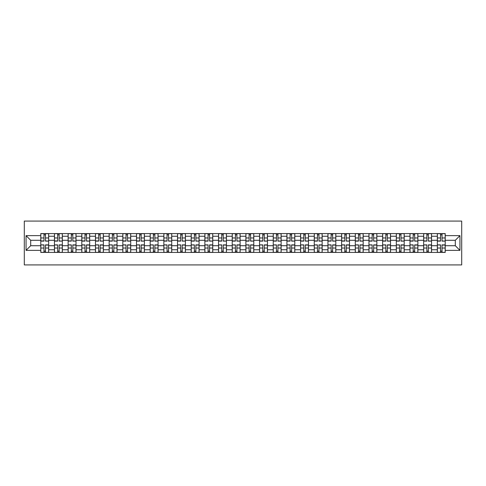 <?xml version="1.0" encoding="UTF-8"?>
<svg xmlns="http://www.w3.org/2000/svg" width="486" height="486" viewBox="0 0 486 486"><rect width="100%" height="100%" fill="white"/><g stroke="black" fill="none" stroke-linecap="round" stroke-linejoin="round"><path stroke-width="0.73" d="M24.3 264.913L461.7 264.913L461.7 221.087L24.3 221.087L24.3 264.913M54.456 252.422L54.456 236.251L48.667 236.251L48.667 252.422M48.667 236.251L48.667 233.578M54.456 236.251L54.456 233.578M62.342 233.578L62.342 252.422M68.125 252.422L68.125 233.578M76.016 233.578L76.016 252.422M81.8 252.422L81.8 233.578M89.691 233.578L89.691 252.422M95.475 252.422L95.475 233.578M103.366 233.578L103.366 252.422M109.15 252.422L109.15 233.578M117.041 233.578L117.041 252.422M122.824 252.422L122.824 233.578M130.716 233.578L130.716 252.422M136.499 252.422L136.499 233.578M144.391 233.578L144.391 252.422M150.174 252.422L150.174 233.578M158.059 233.578L158.059 252.422M163.849 252.422L163.849 233.578M171.734 233.578L171.734 252.422M177.524 252.422L177.524 233.578M185.409 233.578L185.409 252.422M191.198 252.422L191.198 233.578M199.084 233.578L199.084 252.422M204.867 252.422L204.867 233.578M212.759 233.578L212.759 252.422M218.542 252.422L218.542 233.578M226.433 233.578L226.433 252.422M232.217 252.422L232.217 233.578M240.108 233.578L240.108 252.422M245.892 252.422L245.892 233.578M253.783 233.578L253.783 252.422M259.567 252.422L259.567 233.578M267.458 233.578L267.458 252.422M273.241 252.422L273.241 233.578M281.133 233.578L281.133 252.422M286.916 252.422L286.916 233.578M294.802 233.578L294.802 252.422M300.591 252.422L300.591 233.578M308.476 233.578L308.476 252.422M314.266 252.422L314.266 233.578M322.151 233.578L322.151 252.422M327.941 252.422L327.941 233.578M335.826 233.578L335.826 252.422M341.609 252.422L341.609 233.578M349.501 233.578L349.501 252.422M355.284 252.422L355.284 233.578M363.176 233.578L363.176 252.422M368.959 252.422L368.959 233.578M376.85 233.578L376.85 252.422M382.634 252.422L382.634 233.578M390.525 233.578L390.525 252.422M396.309 252.422L396.309 233.578M404.2 233.578L404.2 252.422M409.984 252.422L409.984 233.578M417.875 233.578L417.875 252.422M423.658 252.422L423.658 233.578M431.544 233.578L431.544 252.422M437.333 252.422L437.333 233.578M437.333 245.716L431.544 245.716M423.658 245.716L417.875 245.716M409.984 245.716L404.2 245.716M396.309 245.716L390.525 245.716M382.634 245.716L376.85 245.716M368.959 245.716L363.176 245.716M355.284 245.716L349.501 245.716M341.609 245.716L335.826 245.716M327.941 245.716L322.151 245.716M314.266 245.716L308.476 245.716M300.591 245.716L294.802 245.716M286.916 245.716L281.133 245.716M273.241 245.716L267.458 245.716M259.567 245.716L253.783 245.716M245.892 245.716L240.108 245.716M232.217 245.716L226.433 245.716M218.542 245.716L212.759 245.716M204.867 245.716L199.084 245.716M191.198 245.716L185.409 245.716M177.524 245.716L171.734 245.716M163.849 245.716L158.059 245.716M150.174 245.716L144.391 245.716M136.499 245.716L130.716 245.716M122.824 245.716L117.041 245.716M109.15 245.716L103.366 245.716M95.475 245.716L89.691 245.716M81.8 245.716L76.016 245.716M68.125 245.716L62.342 245.716M54.456 245.716L48.667 245.716M437.333 240.284L431.544 240.284M423.658 240.284L417.875 240.284M409.984 240.284L404.2 240.284M396.309 240.284L390.525 240.284M382.634 240.284L376.85 240.284M368.959 240.284L363.176 240.284M355.284 240.284L349.501 240.284M341.609 240.284L335.826 240.284M327.941 240.284L322.151 240.284M314.266 240.284L308.476 240.284M300.591 240.284L294.802 240.284M286.916 240.284L281.133 240.284M273.241 240.284L267.458 240.284M259.567 240.284L253.783 240.284M245.892 240.284L240.108 240.284M232.217 240.284L226.433 240.284M218.542 240.284L212.759 240.284M204.867 240.284L199.084 240.284M191.198 240.284L185.409 240.284M177.524 240.284L171.734 240.284M163.849 240.284L158.059 240.284M150.174 240.284L144.391 240.284M136.499 240.284L130.716 240.284M122.824 240.284L117.041 240.284M109.15 240.284L103.366 240.284M95.475 240.284L89.691 240.284M81.8 240.284L76.016 240.284M68.125 240.284L62.342 240.284M54.456 240.284L48.667 240.284M30.697 245.716L40.781 245.716L40.781 240.284L30.697 240.284L30.697 245.716L26.056 250.363L26.056 235.637L40.781 235.637L40.781 240.284M445.219 240.284L445.219 245.716L455.303 245.716L455.303 240.284L445.219 240.284L445.219 233.578L40.781 233.578L40.781 235.637M445.219 235.637L459.944 235.637L459.944 250.363L445.219 250.363L445.219 245.716M40.781 245.716L40.781 252.422L445.219 252.422L445.219 250.363M40.781 250.363L26.056 250.363M45.471 251.11L43.977 251.11M43.977 234.89L45.471 234.89M59.14 251.11L57.652 251.11M57.652 234.89L59.14 234.89M72.815 251.11L71.327 251.11M71.327 234.89L72.815 234.89M86.49 251.11L85.001 251.11M85.001 234.89L86.49 234.89M100.165 251.11L98.676 251.11M98.676 234.89L100.165 234.89M113.839 251.11L112.351 251.11M112.351 234.89L113.839 234.89M127.514 251.11L126.026 251.11M126.026 234.89L127.514 234.89M141.189 251.11L139.701 251.11M139.701 234.89L141.189 234.89M154.864 251.11L153.369 251.11M153.369 234.89L154.864 234.89M168.539 251.11L167.044 251.11M167.044 234.89L168.539 234.89M182.214 251.11L180.719 251.11M180.719 234.89L182.214 234.89M195.882 251.11L194.394 251.11M194.394 234.89L195.882 234.89M209.557 251.11L208.069 251.11M208.069 234.89L209.557 234.89M223.232 251.11L221.744 251.11M221.744 234.89L223.232 234.89M236.907 251.11L235.418 251.11M235.418 234.89L236.907 234.89M250.582 251.11L249.093 251.11M249.093 234.89L250.582 234.89M264.256 251.11L262.768 251.11M262.768 234.89L264.256 234.89M277.931 251.11L276.443 251.11M276.443 234.89L277.931 234.89M291.606 251.11L290.118 251.11M290.118 234.89L291.606 234.89M305.281 251.11L303.786 251.11M303.786 234.89L305.281 234.89M318.956 251.11L317.461 251.11M317.461 234.89L318.956 234.89M332.631 251.11L331.136 251.11M331.136 234.89L332.631 234.89M346.299 251.11L344.811 251.11M344.811 234.89L346.299 234.89M359.974 251.11L358.486 251.11M358.486 234.89L359.974 234.89M373.649 251.11L372.161 251.11M372.161 234.89L373.649 234.89M387.324 251.11L385.835 251.11M385.835 234.89L387.324 234.89M400.999 251.11L399.51 251.11M399.51 234.89L400.999 234.89M414.673 251.11L413.185 251.11M413.185 234.89L414.673 234.89M428.348 251.11L426.86 251.11M426.86 234.89L428.348 234.89M442.023 251.11L440.529 251.11M440.529 234.89L442.023 234.89M26.056 235.637L30.697 240.284M455.303 245.716L459.944 250.363M455.303 240.284L459.944 235.637M45.471 240.928L48.624 241.117L45.471 241.117L45.471 233.663L48.624 233.663L46.869 233.663M48.624 240.928L48.624 233.663M43.977 234.805L45.471 234.805M42.574 233.663L40.824 233.663L40.824 241.117L43.977 241.117L43.977 233.663L42.707 233.663M40.824 233.663L46.741 233.663M43.977 245.072L40.824 244.883L43.977 244.883L43.977 252.337L40.824 252.337L42.574 252.337M40.824 245.072L40.824 252.337M45.471 251.195L43.977 251.195M46.869 252.337L48.624 252.337L48.624 244.883L45.471 244.883L45.471 252.337L46.741 252.337M48.624 252.337L42.707 252.337M59.14 240.928L62.299 241.117L59.14 241.117L59.14 233.663L62.299 233.663L60.543 233.663M62.299 240.928L62.299 233.663M57.652 234.805L59.14 234.805M56.248 233.663L54.499 233.663L54.499 241.117L57.652 241.117L57.652 233.663L56.382 233.663M54.499 233.663L60.416 233.663M72.815 240.928L75.974 241.117L72.815 241.117L72.815 233.663L75.974 233.663L74.218 233.663M75.974 240.928L75.974 233.663M71.327 234.805L72.815 234.805M69.923 233.663L68.174 233.663L68.174 241.117L71.327 241.117L71.327 233.663L70.057 233.663M68.174 233.663L74.091 233.663M57.652 245.072L54.499 244.883L57.652 244.883L57.652 252.337L54.499 252.337L56.248 252.337M54.499 245.072L54.499 252.337M59.14 251.195L57.652 251.195M60.543 252.337L62.299 252.337L62.299 244.883L59.14 244.883L59.14 252.337L60.416 252.337M62.299 252.337L56.382 252.337M71.327 245.072L68.174 244.883L71.327 244.883L71.327 252.337L68.174 252.337L69.923 252.337M68.174 245.072L68.174 252.337M72.815 251.195L71.327 251.195M74.218 252.337L75.974 252.337L75.974 244.883L72.815 244.883L72.815 252.337L74.091 252.337M75.974 252.337L70.057 252.337M86.49 240.928L89.649 241.117L86.49 241.117L86.49 233.663L89.649 233.663L87.893 233.663M89.649 240.928L89.649 233.663M85.001 234.805L86.49 234.805M83.598 233.663L81.848 233.663L81.848 241.117L85.001 241.117L85.001 233.663L83.732 233.663M81.848 233.663L87.759 233.663M100.165 240.928L103.324 241.117L100.165 241.117L100.165 233.663L103.324 233.663L101.568 233.663M103.324 240.928L103.324 233.663M98.676 234.805L100.165 234.805M97.273 233.663L95.517 233.663L95.517 241.117L98.676 241.117L98.676 233.663L97.407 233.663M95.517 233.663L101.434 233.663M113.839 240.928L116.998 241.117L113.839 241.117L113.839 233.663L116.998 233.663L115.243 233.663M116.998 240.928L116.998 233.663M112.351 234.805L113.839 234.805M110.948 233.663L109.192 233.663L109.192 241.117L112.351 241.117L112.351 233.663L111.081 233.663M109.192 233.663L115.109 233.663M85.001 245.072L81.848 244.883L85.001 244.883L85.001 252.337L81.848 252.337L83.598 252.337M81.848 245.072L81.848 252.337M86.49 251.195L85.001 251.195M87.893 252.337L89.649 252.337L89.649 244.883L86.49 244.883L86.49 252.337L87.759 252.337M89.649 252.337L83.732 252.337M98.676 245.072L95.517 244.883L98.676 244.883L98.676 252.337L95.517 252.337L97.273 252.337M95.517 245.072L95.517 252.337M100.165 251.195L98.676 251.195M101.568 252.337L103.324 252.337L103.324 244.883L100.165 244.883L100.165 252.337L101.434 252.337M103.324 252.337L97.407 252.337M112.351 245.072L109.192 244.883L112.351 244.883L112.351 252.337L109.192 252.337L110.948 252.337M109.192 245.072L109.192 252.337M113.839 251.195L112.351 251.195M115.243 252.337L116.998 252.337L116.998 244.883L113.839 244.883L113.839 252.337L115.109 252.337M116.998 252.337L111.081 252.337M127.514 240.928L130.667 241.117L127.514 241.117L127.514 233.663L130.667 233.663L128.918 233.663M130.667 240.928L130.667 233.663M126.026 234.805L127.514 234.805M124.623 233.663L122.867 233.663L122.867 241.117L126.026 241.117L126.026 233.663L124.75 233.663M122.867 233.663L128.784 233.663M126.026 245.072L122.867 244.883L126.026 244.883L126.026 252.337L122.867 252.337L124.623 252.337M122.867 245.072L122.867 252.337M127.514 251.195L126.026 251.195M128.918 252.337L130.667 252.337L130.667 244.883L127.514 244.883L127.514 252.337L128.784 252.337M130.667 252.337L124.75 252.337M141.189 240.928L144.342 241.117L141.189 241.117L141.189 233.663L144.342 233.663L142.592 233.663M144.342 240.928L144.342 233.663M139.701 234.805L141.189 234.805M138.297 233.663L136.542 233.663L136.542 241.117L139.701 241.117L139.701 233.663L138.425 233.663M136.542 233.663L142.459 233.663M139.701 245.072L136.542 244.883L139.701 244.883L139.701 252.337L136.542 252.337L138.297 252.337M136.542 245.072L136.542 252.337M141.189 251.195L139.701 251.195M142.592 252.337L144.342 252.337L144.342 244.883L141.189 244.883L141.189 252.337L142.459 252.337M144.342 252.337L138.425 252.337M154.864 240.928L158.017 241.117L154.864 241.117L154.864 233.663L158.017 233.663L156.267 233.663M158.017 240.928L158.017 233.663M153.369 234.805L154.864 234.805M151.972 233.663L150.217 233.663L150.217 241.117L153.369 241.117L153.369 233.663L152.1 233.663M150.217 233.663L156.134 233.663M153.369 245.072L150.217 244.883L153.369 244.883L153.369 252.337L150.217 252.337L151.972 252.337M150.217 245.072L150.217 252.337M154.864 251.195L153.369 251.195M156.267 252.337L158.017 252.337L158.017 244.883L154.864 244.883L154.864 252.337L156.134 252.337M158.017 252.337L152.1 252.337M168.539 240.928L171.692 241.117L168.539 241.117L168.539 233.663L171.692 233.663L169.942 233.663M171.692 240.928L171.692 233.663M167.044 234.805L168.539 234.805M165.647 233.663L163.891 233.663L163.891 241.117L167.044 241.117L167.044 233.663L165.775 233.663M163.891 233.663L169.808 233.663M167.044 245.072L163.891 244.883L167.044 244.883L167.044 252.337L163.891 252.337L165.647 252.337M163.891 245.072L163.891 252.337M168.539 251.195L167.044 251.195M169.942 252.337L171.692 252.337L171.692 244.883L168.539 244.883L168.539 252.337L169.808 252.337M171.692 252.337L165.775 252.337M182.214 240.928L185.366 241.117L182.214 241.117L182.214 233.663L185.366 233.663L183.611 233.663M185.366 240.928L185.366 233.663M180.719 234.805L182.214 234.805M179.316 233.663L177.566 233.663L177.566 241.117L180.719 241.117L180.719 233.663L179.449 233.663M177.566 233.663L183.483 233.663M195.882 240.928L199.041 241.117L195.882 241.117L195.882 233.663L199.041 233.663L197.286 233.663M199.041 240.928L199.041 233.663M194.394 234.805L195.882 234.805M192.991 233.663L191.241 233.663L191.241 241.117L194.394 241.117L194.394 233.663L193.124 233.663M191.241 233.663L197.158 233.663M209.557 240.928L212.716 241.117L209.557 241.117L209.557 233.663L212.716 233.663L210.96 233.663M212.716 240.928L212.716 233.663M208.069 234.805L209.557 234.805M206.665 233.663L204.916 233.663L204.916 241.117L208.069 241.117L208.069 233.663L206.799 233.663M204.916 233.663L210.833 233.663M223.232 240.928L226.391 241.117L223.232 241.117L223.232 233.663L226.391 233.663L224.635 233.663M226.391 240.928L226.391 233.663M221.744 234.805L223.232 234.805M220.34 233.663L218.591 233.663L218.591 241.117L221.744 241.117L221.744 233.663L220.474 233.663M218.591 233.663L224.508 233.663M236.907 240.928L240.066 241.117L236.907 241.117L236.907 233.663L240.066 233.663L238.31 233.663M240.066 240.928L240.066 233.663M235.418 234.805L236.907 234.805M234.015 233.663L232.259 233.663L232.259 241.117L235.418 241.117L235.418 233.663L234.149 233.663M232.259 233.663L238.176 233.663M250.582 240.928L253.741 241.117L250.582 241.117L250.582 233.663L253.741 233.663L251.985 233.663M253.741 240.928L253.741 233.663M249.093 234.805L250.582 234.805M247.69 233.663L245.934 233.663L245.934 241.117L249.093 241.117L249.093 233.663L247.824 233.663M245.934 233.663L251.851 233.663M180.719 245.072L177.566 244.883L180.719 244.883L180.719 252.337L177.566 252.337L179.316 252.337M177.566 245.072L177.566 252.337M182.214 251.195L180.719 251.195M183.611 252.337L185.366 252.337L185.366 244.883L182.214 244.883L182.214 252.337L183.483 252.337M185.366 252.337L179.449 252.337M194.394 245.072L191.241 244.883L194.394 244.883L194.394 252.337L191.241 252.337L192.991 252.337M191.241 245.072L191.241 252.337M195.882 251.195L194.394 251.195M197.286 252.337L199.041 252.337L199.041 244.883L195.882 244.883L195.882 252.337L197.158 252.337M199.041 252.337L193.124 252.337M208.069 245.072L204.916 244.883L208.069 244.883L208.069 252.337L204.916 252.337L206.665 252.337M204.916 245.072L204.916 252.337M209.557 251.195L208.069 251.195M210.96 252.337L212.716 252.337L212.716 244.883L209.557 244.883L209.557 252.337L210.833 252.337M212.716 252.337L206.799 252.337M221.744 245.072L218.591 244.883L221.744 244.883L221.744 252.337L218.591 252.337L220.34 252.337M218.591 245.072L218.591 252.337M223.232 251.195L221.744 251.195M224.635 252.337L226.391 252.337L226.391 244.883L223.232 244.883L223.232 252.337L224.508 252.337M226.391 252.337L220.474 252.337M235.418 245.072L232.259 244.883L235.418 244.883L235.418 252.337L232.259 252.337L234.015 252.337M232.259 245.072L232.259 252.337M236.907 251.195L235.418 251.195M238.31 252.337L240.066 252.337L240.066 244.883L236.907 244.883L236.907 252.337L238.176 252.337M240.066 252.337L234.149 252.337M249.093 245.072L245.934 244.883L249.093 244.883L249.093 252.337L245.934 252.337L247.69 252.337M245.934 245.072L245.934 252.337M250.582 251.195L249.093 251.195M251.985 252.337L253.741 252.337L253.741 244.883L250.582 244.883L250.582 252.337L251.851 252.337M253.741 252.337L247.824 252.337M264.256 240.928L267.409 241.117L264.256 241.117L264.256 233.663L267.409 233.663L265.66 233.663M267.409 240.928L267.409 233.663M262.768 234.805L264.256 234.805M261.365 233.663L259.609 233.663L259.609 241.117L262.768 241.117L262.768 233.663L261.492 233.663M259.609 233.663L265.526 233.663M262.768 245.072L259.609 244.883L262.768 244.883L262.768 252.337L259.609 252.337L261.365 252.337M259.609 245.072L259.609 252.337M264.256 251.195L262.768 251.195M265.66 252.337L267.409 252.337L267.409 244.883L264.256 244.883L264.256 252.337L265.526 252.337M267.409 252.337L261.492 252.337M277.931 240.928L281.084 241.117L277.931 241.117L277.931 233.663L281.084 233.663L279.335 233.663M281.084 240.928L281.084 233.663M276.443 234.805L277.931 234.805M275.04 233.663L273.284 233.663L273.284 241.117L276.443 241.117L276.443 233.663L275.167 233.663M273.284 233.663L279.201 233.663M276.443 245.072L273.284 244.883L276.443 244.883L276.443 252.337L273.284 252.337L275.04 252.337M273.284 245.072L273.284 252.337M277.931 251.195L276.443 251.195M279.335 252.337L281.084 252.337L281.084 244.883L277.931 244.883L277.931 252.337L279.201 252.337M281.084 252.337L275.167 252.337M291.606 240.928L294.759 241.117L291.606 241.117L291.606 233.663L294.759 233.663L293.009 233.663M294.759 240.928L294.759 233.663M290.118 234.805L291.606 234.805M288.714 233.663L286.959 233.663L286.959 241.117L290.118 241.117L290.118 233.663L288.842 233.663M286.959 233.663L292.876 233.663M290.118 245.072L286.959 244.883L290.118 244.883L290.118 252.337L286.959 252.337L288.714 252.337M286.959 245.072L286.959 252.337M291.606 251.195L290.118 251.195M293.009 252.337L294.759 252.337L294.759 244.883L291.606 244.883L291.606 252.337L292.876 252.337M294.759 252.337L288.842 252.337M305.281 240.928L308.434 241.117L305.281 241.117L305.281 233.663L308.434 233.663L306.684 233.663M308.434 240.928L308.434 233.663M303.786 234.805L305.281 234.805M302.389 233.663L300.634 233.663L300.634 241.117L303.786 241.117L303.786 233.663L302.517 233.663M300.634 233.663L306.551 233.663M303.786 245.072L300.634 244.883L303.786 244.883L303.786 252.337L300.634 252.337L302.389 252.337M300.634 245.072L300.634 252.337M305.281 251.195L303.786 251.195M306.684 252.337L308.434 252.337L308.434 244.883L305.281 244.883L305.281 252.337L306.551 252.337M308.434 252.337L302.517 252.337M318.956 240.928L322.109 241.117L318.956 241.117L318.956 233.663L322.109 233.663L320.353 233.663M322.109 240.928L322.109 233.663M317.461 234.805L318.956 234.805M316.058 233.663L314.308 233.663L314.308 241.117L317.461 241.117L317.461 233.663L316.192 233.663M314.308 233.663L320.225 233.663M317.461 245.072L314.308 244.883L317.461 244.883L317.461 252.337L314.308 252.337L316.058 252.337M314.308 245.072L314.308 252.337M318.956 251.195L317.461 251.195M320.353 252.337L322.109 252.337L322.109 244.883L318.956 244.883L318.956 252.337L320.225 252.337M322.109 252.337L316.192 252.337M332.631 240.928L335.783 241.117L332.631 241.117L332.631 233.663L335.783 233.663L334.028 233.663M335.783 240.928L335.783 233.663M331.136 234.805L332.631 234.805M329.733 233.663L327.983 233.663L327.983 241.117L331.136 241.117L331.136 233.663L329.866 233.663M327.983 233.663L333.9 233.663M331.136 245.072L327.983 244.883L331.136 244.883L331.136 252.337L327.983 252.337L329.733 252.337M327.983 245.072L327.983 252.337M332.631 251.195L331.136 251.195M334.028 252.337L335.783 252.337L335.783 244.883L332.631 244.883L332.631 252.337L333.9 252.337M335.783 252.337L329.866 252.337M346.299 240.928L349.458 241.117L346.299 241.117L346.299 233.663L349.458 233.663L347.703 233.663M349.458 240.928L349.458 233.663M344.811 234.805L346.299 234.805M343.408 233.663L341.658 233.663L341.658 241.117L344.811 241.117L344.811 233.663L343.541 233.663M341.658 233.663L347.575 233.663M344.811 245.072L341.658 244.883L344.811 244.883L344.811 252.337L341.658 252.337L343.408 252.337M341.658 245.072L341.658 252.337M346.299 251.195L344.811 251.195M347.703 252.337L349.458 252.337L349.458 244.883L346.299 244.883L346.299 252.337L347.575 252.337M349.458 252.337L343.541 252.337M359.974 240.928L363.133 241.117L359.974 241.117L359.974 233.663L363.133 233.663L361.377 233.663M363.133 240.928L363.133 233.663M358.486 234.805L359.974 234.805M357.082 233.663L355.333 233.663L355.333 241.117L358.486 241.117L358.486 233.663L357.216 233.663M355.333 233.663L361.25 233.663M358.486 245.072L355.333 244.883L358.486 244.883L358.486 252.337L355.333 252.337L357.082 252.337M355.333 245.072L355.333 252.337M359.974 251.195L358.486 251.195M361.377 252.337L363.133 252.337L363.133 244.883L359.974 244.883L359.974 252.337L361.25 252.337M363.133 252.337L357.216 252.337M373.649 240.928L376.808 241.117L373.649 241.117L373.649 233.663L376.808 233.663L375.052 233.663M376.808 240.928L376.808 233.663M372.161 234.805L373.649 234.805M370.757 233.663L369.002 233.663L369.002 241.117L372.161 241.117L372.161 233.663L370.891 233.663M369.002 233.663L374.919 233.663M372.161 245.072L369.002 244.883L372.161 244.883L372.161 252.337L369.002 252.337L370.757 252.337M369.002 245.072L369.002 252.337M373.649 251.195L372.161 251.195M375.052 252.337L376.808 252.337L376.808 244.883L373.649 244.883L373.649 252.337L374.919 252.337M376.808 252.337L370.891 252.337M387.324 240.928L390.483 241.117L387.324 241.117L387.324 233.663L390.483 233.663L388.727 233.663M390.483 240.928L390.483 233.663M385.835 234.805L387.324 234.805M384.432 233.663L382.676 233.663L382.676 241.117L385.835 241.117L385.835 233.663L384.566 233.663M382.676 233.663L388.593 233.663M385.835 245.072L382.676 244.883L385.835 244.883L385.835 252.337L382.676 252.337L384.432 252.337M382.676 245.072L382.676 252.337M387.324 251.195L385.835 251.195M388.727 252.337L390.483 252.337L390.483 244.883L387.324 244.883L387.324 252.337L388.593 252.337M390.483 252.337L384.566 252.337M400.999 240.928L404.152 241.117L400.999 241.117L400.999 233.663L404.152 233.663L402.402 233.663M404.152 240.928L404.152 233.663M399.51 234.805L400.999 234.805M398.107 233.663L396.351 233.663L396.351 241.117L399.51 241.117L399.51 233.663L398.241 233.663M396.351 233.663L402.268 233.663M399.51 245.072L396.351 244.883L399.51 244.883L399.51 252.337L396.351 252.337L398.107 252.337M396.351 245.072L396.351 252.337M400.999 251.195L399.51 251.195M402.402 252.337L404.152 252.337L404.152 244.883L400.999 244.883L400.999 252.337L402.268 252.337M404.152 252.337L398.241 252.337M414.673 240.928L417.826 241.117L414.673 241.117L414.673 233.663L417.826 233.663L416.077 233.663M417.826 240.928L417.826 233.663M413.185 234.805L414.673 234.805M411.782 233.663L410.026 233.663L410.026 241.117L413.185 241.117L413.185 233.663L411.909 233.663M410.026 233.663L415.943 233.663M413.185 245.072L410.026 244.883L413.185 244.883L413.185 252.337L410.026 252.337L411.782 252.337M410.026 245.072L410.026 252.337M414.673 251.195L413.185 251.195M416.077 252.337L417.826 252.337L417.826 244.883L414.673 244.883L414.673 252.337L415.943 252.337M417.826 252.337L411.909 252.337M428.348 240.928L431.501 241.117L428.348 241.117L428.348 233.663L431.501 233.663L429.752 233.663M431.501 240.928L431.501 233.663M426.86 234.805L428.348 234.805M425.457 233.663L423.701 233.663L423.701 241.117L426.86 241.117L426.86 233.663L425.584 233.663M423.701 233.663L429.618 233.663M426.86 245.072L423.701 244.883L426.86 244.883L426.86 252.337L423.701 252.337L425.457 252.337M423.701 245.072L423.701 252.337M428.348 251.195L426.86 251.195M429.752 252.337L431.501 252.337L431.501 244.883L428.348 244.883L428.348 252.337L429.618 252.337M431.501 252.337L425.584 252.337M442.023 240.928L445.176 241.117L442.023 241.117L442.023 233.663L445.176 233.663L443.426 233.663M445.176 240.928L445.176 233.663M440.529 234.805L442.023 234.805M439.131 233.663L437.376 233.663L437.376 241.117L440.529 241.117L440.529 233.663L439.259 233.663M437.376 233.663L443.293 233.663M440.529 245.072L437.376 244.883L440.529 244.883L440.529 252.337L437.376 252.337L439.131 252.337M437.376 245.072L437.376 252.337M442.023 251.195L440.529 251.195M443.426 252.337L445.176 252.337L445.176 244.883L442.023 244.883L442.023 252.337L443.293 252.337M445.176 252.337L439.259 252.337M423.658 236.251L417.875 236.251M409.984 236.251L404.2 236.251M396.309 236.251L390.525 236.251M382.634 236.251L376.85 236.251M368.959 236.251L363.176 236.251M355.284 236.251L349.501 236.251M341.609 236.251L335.826 236.251M327.941 236.251L322.151 236.251M314.266 236.251L308.476 236.251M300.591 236.251L294.802 236.251M286.916 236.251L281.133 236.251M273.241 236.251L267.458 236.251M259.567 236.251L253.783 236.251M245.892 236.251L240.108 236.251M232.217 236.251L226.433 236.251M218.542 236.251L212.759 236.251M204.867 236.251L199.084 236.251M191.198 236.251L185.409 236.251M177.524 236.251L171.734 236.251M163.849 236.251L158.059 236.251M150.174 236.251L144.391 236.251M136.499 236.251L130.716 236.251M122.824 236.251L117.041 236.251M109.15 236.251L103.366 236.251M95.475 236.251L89.691 236.251M81.8 236.251L76.016 236.251M68.125 236.251L62.342 236.251M437.333 236.251L431.544 236.251M423.658 249.749L417.875 249.749M409.984 249.749L404.2 249.749M396.309 249.749L390.525 249.749M382.634 249.749L376.85 249.749M368.959 249.749L363.176 249.749M355.284 249.749L349.501 249.749M341.609 249.749L335.826 249.749M327.941 249.749L322.151 249.749M314.266 249.749L308.476 249.749M300.591 249.749L294.802 249.749M286.916 249.749L281.133 249.749M273.241 249.749L267.458 249.749M259.567 249.749L253.783 249.749M245.892 249.749L240.108 249.749M232.217 249.749L226.433 249.749M218.542 249.749L212.759 249.749M204.867 249.749L199.084 249.749M191.198 249.749L185.409 249.749M177.524 249.749L171.734 249.749M163.849 249.749L158.059 249.749M150.174 249.749L144.391 249.749M136.499 249.749L130.716 249.749M122.824 249.749L117.041 249.749M109.15 249.749L103.366 249.749M95.475 249.749L89.691 249.749M81.8 249.749L76.016 249.749M68.125 249.749L62.342 249.749M54.456 249.749L48.667 249.749M437.333 249.749L431.544 249.749M45.471 237.97L48.624 237.97M40.824 240.928L43.977 240.928M40.824 237.97L43.977 237.97M43.977 248.03L40.824 248.03M48.624 245.072L45.471 245.072M48.624 248.03L45.471 248.03M59.14 237.97L62.299 237.97M54.499 240.928L57.652 240.928M54.499 237.97L57.652 237.97M72.815 237.97L75.974 237.97M68.174 240.928L71.327 240.928M68.174 237.97L71.327 237.97M57.652 248.03L54.499 248.03M62.299 245.072L59.14 245.072M62.299 248.03L59.14 248.03M71.327 248.03L68.174 248.03M75.974 245.072L72.815 245.072M75.974 248.03L72.815 248.03M86.49 237.97L89.649 237.97M81.848 240.928L85.001 240.928M81.848 237.97L85.001 237.97M100.165 237.97L103.324 237.97M95.517 240.928L98.676 240.928M95.517 237.97L98.676 237.97M113.839 237.97L116.998 237.97M109.192 240.928L112.351 240.928M109.192 237.97L112.351 237.97M85.001 248.03L81.848 248.03M89.649 245.072L86.49 245.072M89.649 248.03L86.49 248.03M98.676 248.03L95.517 248.03M103.324 245.072L100.165 245.072M103.324 248.03L100.165 248.03M112.351 248.03L109.192 248.03M116.998 245.072L113.839 245.072M116.998 248.03L113.839 248.03M127.514 237.97L130.667 237.97M122.867 240.928L126.026 240.928M122.867 237.97L126.026 237.97M126.026 248.03L122.867 248.03M130.667 245.072L127.514 245.072M130.667 248.03L127.514 248.03M141.189 237.97L144.342 237.97M136.542 240.928L139.701 240.928M136.542 237.97L139.701 237.97M139.701 248.03L136.542 248.03M144.342 245.072L141.189 245.072M144.342 248.03L141.189 248.03M154.864 237.97L158.017 237.97M150.217 240.928L153.369 240.928M150.217 237.97L153.369 237.97M153.369 248.03L150.217 248.03M158.017 245.072L154.864 245.072M158.017 248.03L154.864 248.03M168.539 237.97L171.692 237.97M163.891 240.928L167.044 240.928M163.891 237.97L167.044 237.97M167.044 248.03L163.891 248.03M171.692 245.072L168.539 245.072M171.692 248.03L168.539 248.03M182.214 237.97L185.366 237.97M177.566 240.928L180.719 240.928M177.566 237.97L180.719 237.97M195.882 237.97L199.041 237.97M191.241 240.928L194.394 240.928M191.241 237.97L194.394 237.97M209.557 237.97L212.716 237.97M204.916 240.928L208.069 240.928M204.916 237.97L208.069 237.97M223.232 237.97L226.391 237.97M218.591 240.928L221.744 240.928M218.591 237.97L221.744 237.97M236.907 237.97L240.066 237.97M232.259 240.928L235.418 240.928M232.259 237.97L235.418 237.97M250.582 237.97L253.741 237.97M245.934 240.928L249.093 240.928M245.934 237.97L249.093 237.97M180.719 248.03L177.566 248.03M185.366 245.072L182.214 245.072M185.366 248.03L182.214 248.03M194.394 248.03L191.241 248.03M199.041 245.072L195.882 245.072M199.041 248.03L195.882 248.03M208.069 248.03L204.916 248.03M212.716 245.072L209.557 245.072M212.716 248.03L209.557 248.03M221.744 248.03L218.591 248.03M226.391 245.072L223.232 245.072M226.391 248.03L223.232 248.03M235.418 248.03L232.259 248.03M240.066 245.072L236.907 245.072M240.066 248.03L236.907 248.03M249.093 248.03L245.934 248.03M253.741 245.072L250.582 245.072M253.741 248.03L250.582 248.03M264.256 237.97L267.409 237.97M259.609 240.928L262.768 240.928M259.609 237.97L262.768 237.97M262.768 248.03L259.609 248.03M267.409 245.072L264.256 245.072M267.409 248.03L264.256 248.03M277.931 237.97L281.084 237.97M273.284 240.928L276.443 240.928M273.284 237.97L276.443 237.97M276.443 248.03L273.284 248.03M281.084 245.072L277.931 245.072M281.084 248.03L277.931 248.03M291.606 237.97L294.759 237.97M286.959 240.928L290.118 240.928M286.959 237.97L290.118 237.97M290.118 248.03L286.959 248.03M294.759 245.072L291.606 245.072M294.759 248.03L291.606 248.03M305.281 237.97L308.434 237.97M300.634 240.928L303.786 240.928M300.634 237.97L303.786 237.97M303.786 248.03L300.634 248.03M308.434 245.072L305.281 245.072M308.434 248.03L305.281 248.03M318.956 237.97L322.109 237.97M314.308 240.928L317.461 240.928M314.308 237.97L317.461 237.97M317.461 248.03L314.308 248.03M322.109 245.072L318.956 245.072M322.109 248.03L318.956 248.03M332.631 237.97L335.783 237.97M327.983 240.928L331.136 240.928M327.983 237.97L331.136 237.97M331.136 248.03L327.983 248.03M335.783 245.072L332.631 245.072M335.783 248.03L332.631 248.03M346.299 237.97L349.458 237.97M341.658 240.928L344.811 240.928M341.658 237.97L344.811 237.97M344.811 248.03L341.658 248.03M349.458 245.072L346.299 245.072M349.458 248.03L346.299 248.03M359.974 237.97L363.133 237.97M355.333 240.928L358.486 240.928M355.333 237.97L358.486 237.97M358.486 248.03L355.333 248.03M363.133 245.072L359.974 245.072M363.133 248.03L359.974 248.03M373.649 237.97L376.808 237.97M369.002 240.928L372.161 240.928M369.002 237.97L372.161 237.97M372.161 248.03L369.002 248.03M376.808 245.072L373.649 245.072M376.808 248.03L373.649 248.03M387.324 237.97L390.483 237.97M382.676 240.928L385.835 240.928M382.676 237.97L385.835 237.97M385.835 248.03L382.676 248.03M390.483 245.072L387.324 245.072M390.483 248.03L387.324 248.03M400.999 237.97L404.152 237.97M396.351 240.928L399.51 240.928M396.351 237.97L399.51 237.97M399.51 248.03L396.351 248.03M404.152 245.072L400.999 245.072M404.152 248.03L400.999 248.03M414.673 237.97L417.826 237.97M410.026 240.928L413.185 240.928M410.026 237.97L413.185 237.97M413.185 248.03L410.026 248.03M417.826 245.072L414.673 245.072M417.826 248.03L414.673 248.03M428.348 237.97L431.501 237.97M423.701 240.928L426.86 240.928M423.701 237.97L426.86 237.97M426.86 248.03L423.701 248.03M431.501 245.072L428.348 245.072M431.501 248.03L428.348 248.03M442.023 237.97L445.176 237.97M437.376 240.928L440.529 240.928M437.376 237.97L440.529 237.97M440.529 248.03L437.376 248.03M445.176 245.072L442.023 245.072M445.176 248.03L442.023 248.03"/></g></svg>
